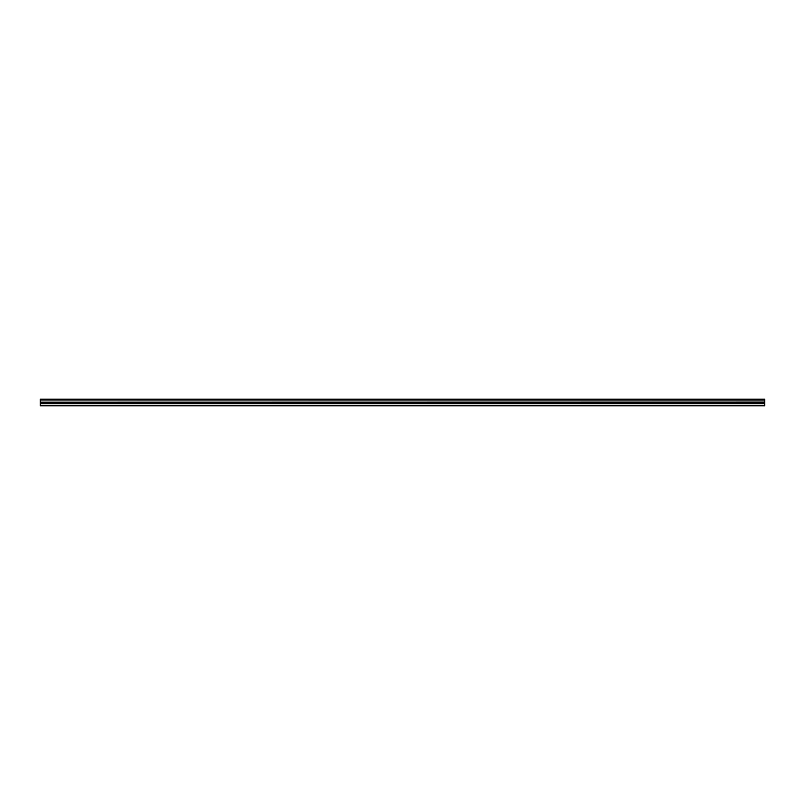 <?xml version="1.0" encoding="UTF-8"?>
<svg xmlns="http://www.w3.org/2000/svg" width="805" height="805" viewBox="0 0 805 805"><rect width="100%" height="100%" fill="white"/><g stroke="black" fill="none" stroke-linecap="round" stroke-linejoin="round"><path stroke-width="1.21" d="M40.25 399.984L40.25 399.159L764.75 399.159L764.75 399.984L40.25 399.984L764.75 400.075L764.75 402.037L40.25 402.138L764.75 402.037M40.25 400.075L40.25 402.037M40.25 402.138L40.25 405.841L764.75 405.841L764.75 402.138M40.25 405.489L764.75 405.489M40.25 403.657L764.75 403.657M764.75 399.371L40.25 399.371M40.25 402.882L764.75 402.882"/></g></svg>
